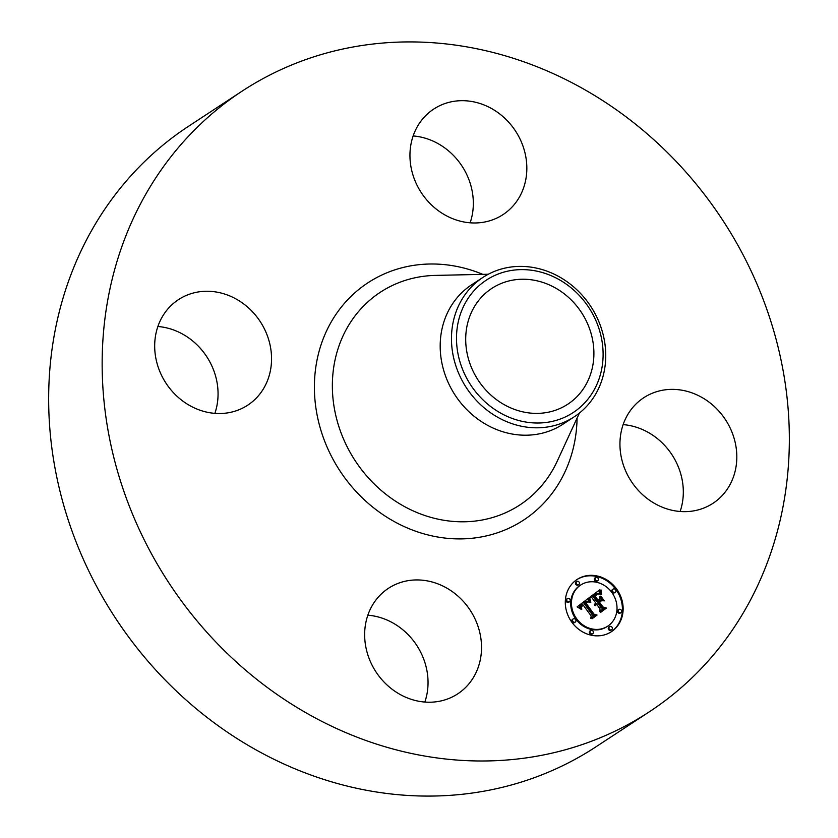 <?xml version="1.0" encoding="UTF-8"?>
<svg xmlns="http://www.w3.org/2000/svg" width="838" height="838" viewBox="0 0 838 838"><rect width="100%" height="100%" fill="white"/><g stroke="black" fill="none" stroke-linecap="round" stroke-linejoin="round"><path stroke-width="1.26" d="M367.861 615.197A63.122 56.293 -123.3 0 1 402.46 629.474A63.122 56.293 -123.3 0 1 424.845 702.055M455.945 594.393A63.122 56.293 -123.3 0 1 457.716 693.864A63.122 56.293 -123.3 0 1 390.246 687.778A63.122 56.293 -123.3 0 1 388.465 588.297A63.122 56.293 -123.3 0 1 455.945 594.393M649.335 711.808L595.849 746.888A371.171 331.01 -123.3 0 1 153.857 667.928A371.171 331.01 -123.3 0 1 108.112 204.378A371.171 331.01 -123.3 0 1 188.665 126.192L242.151 91.112A371.171 331.01 -123.3 0 1 684.143 170.072A371.171 331.01 -123.3 0 1 729.888 633.622A371.171 331.01 -123.3 0 1 649.335 711.808A371.171 331.01 -123.3 0 1 207.353 632.837A371.171 331.01 -123.3 0 1 161.608 169.286A371.171 331.01 -123.3 0 1 242.151 91.112M157.879 326.506A63.122 56.293 -123.3 0 1 214.863 413.375M413.155 135.945A63.122 56.293 -123.3 0 1 447.754 150.222A63.122 56.293 -123.3 0 1 470.139 222.803M623.137 424.625A63.122 56.293 -123.3 0 1 680.121 511.494M476.791 303A69.25 61.75 -123.3 0 1 491.822 288.408A69.25 61.75 -123.3 0 1 574.281 303.147A69.25 61.75 -123.3 0 1 582.808 389.628A69.25 61.75 -123.3 0 1 567.787 404.209A69.25 61.75 -123.3 0 1 485.328 389.481A69.25 61.75 -123.3 0 1 476.791 303M597.232 323.782A79.191 70.622 56.7 0 0 501.061 272.989A79.191 70.622 56.7 0 0 462.367 368.835A79.191 70.622 56.7 0 0 558.548 419.639A79.191 70.622 56.7 0 0 597.232 323.782M574.302 416.769A83.329 74.31 56.7 0 1 457.642 370.805A83.329 74.31 -123.3 0 1 464.818 294.976A83.329 74.31 56.7 0 1 482.898 277.43L471.616 284.826A83.329 74.31 -123.3 0 0 453.536 302.382A83.329 74.31 -123.3 0 0 463.802 406.44A83.329 74.31 -123.3 0 0 563.021 424.175L574.302 416.769A83.329 74.31 56.7 0 0 592.393 399.223A83.329 74.31 -123.3 0 0 599.558 323.395A83.329 74.31 56.7 0 0 482.898 277.43M630.05 411.029A63.122 56.293 -123.3 0 1 643.752 397.736A63.122 56.293 -123.3 0 1 718.92 411.165A63.122 56.293 -123.3 0 1 726.703 490A63.122 56.293 -123.3 0 1 713.002 503.292A63.122 56.293 -123.3 0 1 637.833 489.863A63.122 56.293 -123.3 0 1 630.05 411.029M435.54 208.526A63.122 56.293 -123.3 0 1 433.77 109.045A63.122 56.293 -123.3 0 1 501.25 115.141A63.122 56.293 -123.3 0 1 503.02 214.612A63.122 56.293 -123.3 0 1 435.54 208.526M261.435 391.88A63.122 56.293 -123.3 0 1 247.734 405.173A63.122 56.293 -123.3 0 1 172.576 391.744A63.122 56.293 -123.3 0 1 164.793 312.909A63.122 56.293 -123.3 0 1 178.494 299.616A63.122 56.293 -123.3 0 1 253.663 313.045A63.122 56.293 -123.3 0 1 261.435 391.88M571.883 622.267A31.247 27.864 -123.3 0 1 577.089 579.467A31.247 27.864 -123.3 0 1 616.559 588.915A31.247 27.864 -123.3 0 1 611.363 631.716A31.247 27.864 -123.3 0 1 571.883 622.267M611.007 631.946A31.247 27.864 56.7 0 0 615.846 589.386A31.247 27.864 56.7 0 0 576.733 579.697M580.724 585.008L580.001 585.469A24.616 21.956 56.7 0 0 575.905 619.198A24.616 21.956 56.7 0 0 607.016 626.646L607.728 626.175A24.616 21.956 -123.3 0 1 576.628 618.727A24.616 21.956 -123.3 0 1 580.724 585.008A24.616 21.956 -123.3 0 1 611.824 592.445A24.616 21.956 -123.3 0 1 607.728 626.175M576.764 581.425L576.041 581.897A1.896 1.686 56.7 0 0 578.115 585.06L578.838 584.589A1.896 1.686 -123.3 0 1 576.764 581.425A1.896 1.686 -123.3 0 1 578.838 584.589M613.154 589.093L612.442 589.564A1.896 1.686 56.7 0 0 614.516 592.738L615.228 592.267A1.896 1.686 -123.3 0 1 613.154 589.093A1.896 1.686 -123.3 0 1 615.228 592.267M595.692 577.497L594.97 577.969A1.896 1.686 56.7 0 0 597.054 581.132L597.766 580.661A1.896 1.686 -123.3 0 1 595.692 577.497A1.896 1.686 -123.3 0 1 597.766 580.661M609.614 626.583L608.891 627.054A1.896 1.686 56.7 0 0 610.975 630.218L611.688 629.757A1.896 1.686 -123.3 0 1 609.614 626.583A1.896 1.686 -123.3 0 1 611.688 629.757M618.915 609.436L618.203 609.896A1.896 1.686 56.7 0 0 620.277 613.07L621 612.599A1.896 1.686 -123.3 0 1 618.915 609.436A1.896 1.686 -123.3 0 1 621 612.599M573.213 618.915L572.501 619.376A1.896 1.686 56.7 0 0 574.575 622.55L575.297 622.079A1.896 1.686 -123.3 0 1 573.213 618.915A1.896 1.686 -123.3 0 1 575.297 622.079M567.452 598.573L566.729 599.044A1.896 1.686 56.7 0 0 568.813 602.218L569.526 601.747A1.896 1.686 -123.3 0 1 567.452 598.573A1.896 1.686 -123.3 0 1 569.526 601.747M590.675 630.511L589.962 630.983A1.896 1.686 56.7 0 0 592.037 634.146L592.759 633.675A1.896 1.686 -123.3 0 1 590.675 630.511A1.896 1.686 -123.3 0 1 592.759 633.675M588.737 598.028L589.753 602.428L587.229 601.213L584.61 602.637L593.199 614.683L595.231 615.029L590.769 618.36L591.199 616.045L583.206 605.067L581.425 606.932L581.782 609.226L581.101 606.806L582.892 604.858L582.599 604.24L580.252 606.618L581.027 609.236L577.12 606.869L588.737 598.028M589.858 598.259L590.78 602.543L589.502 598.489M588.496 601.925L585.94 603.025L594.006 614.139L597.065 615.05L592.078 618.779L596.31 615.155L593.775 614.443L585.406 602.941L587.291 601.736L588.496 601.925M589.627 597.358L599.767 589.795L600.574 594.299L597.484 593.356L593.566 595.828L597.326 600.993L597.923 600.553L594.603 595.996L597.63 593.953L599.484 594.09L597.641 594.278L595.064 596.111L598.164 600.375L599.641 599.264L599.84 596.237L603.213 600.867L600.238 600.259L597.997 601.925L602.051 607.487L604.345 607.99L599.547 611.572L600.092 608.943L596.646 604.198L595.441 605.727L596.048 603.381L594.582 605.465L595.378 602.449L591.984 597.798L589.627 597.358M600.993 589.91L601.694 594.603L600.668 590.12M600.836 596.09L604.303 600.856L600.574 596.268M601.516 600.731L599.516 602.229L602.951 606.953L606.419 608.074L600.773 612.295L605.654 608.179L602.805 607.267L599.055 602.113L600.375 601.129M594.414 604.732L595.891 603.475M595.588 604.994L596.646 604.198M599.568 611.489L603.622 608.461L601.328 607.959L597.285 602.396L600.238 600.259M601.967 600.605L599.757 597.567M595.294 595.912L596.729 594.802M597.641 594.289L596.153 594.77M597.326 600.993L596.614 601.464L592.854 596.3L596.017 594.048M599.558 593.765L599.055 590.319M595.043 604.418L594.425 604.827M595.148 604.229L594.435 604.69M595.273 604.041L594.551 604.512M595.409 603.873L594.697 604.345M595.567 603.716L594.854 604.188M595.734 603.58L595.022 604.051M596.048 604.889L595.504 605.245M596.143 604.732L595.535 605.13M596.247 604.575L595.567 605.026M596.363 604.439L595.65 604.91M596.499 604.313L595.787 604.785M604.345 607.99L603.622 608.461M602.051 607.487L601.328 607.959M597.997 601.925L597.285 602.396M595.504 595.724L594.791 596.195M595.713 595.556L594.99 596.028M595.891 595.409L595.179 595.881M596.069 595.273L595.357 595.745M596.3 595.106L595.588 595.577M596.52 594.949L595.808 595.42M598.301 593.817L597.588 594.289M597.976 593.859L597.264 594.331M597.63 593.953L596.918 594.425M597.285 594.09L596.562 594.561M596.918 594.268L596.195 594.739M593.566 595.828L592.854 596.3M593.933 595.567L593.22 596.038M594.896 594.875L594.173 595.347M595.441 594.446L594.729 594.917M595.734 594.236L595.022 594.708M600.197 592.979L599.474 593.451M600.134 592.759L599.421 593.231M600.081 592.55L599.369 593.021M600.039 592.351L599.317 592.822M599.966 592.005L599.243 592.476M599.914 591.712L599.201 592.183M599.872 591.377L599.16 591.848M599.851 591.188L599.139 591.659M599.83 590.989L599.118 591.46M599.819 590.769L599.097 591.24M580.346 607.917L579.634 608.388L579.676 606.691L581.981 604.617M581.844 606.178L583.206 605.067M590.78 618.287L594.509 615.501L592.487 615.155L583.897 603.098L585.678 601.778M588.643 601.726L588.025 598.562M580.441 608.158L579.854 608.545M580.273 607.676L579.561 608.147M580.231 607.445L579.508 607.917M580.2 607.225L579.487 607.697M580.2 607.016L579.477 607.487M580.21 606.817L579.498 607.278M580.252 606.618L579.54 607.089M580.315 606.419L579.592 606.89M580.399 606.22L579.676 606.691M580.504 606.021L579.781 606.492M580.629 605.832L579.917 606.303M580.776 605.644L580.064 606.104M580.954 605.445L580.242 605.916M581.153 605.256L580.43 605.727M581.363 605.067L580.65 605.539M581.603 604.879L580.891 605.35M581.792 604.743L581.069 605.214M581.624 606.482L581.101 606.817M581.729 606.324L581.132 606.712M581.981 606.021L581.268 606.492M582.138 605.874L581.425 606.345M582.316 605.717L581.593 606.188M582.504 605.57L581.792 606.042M595.231 615.029L594.509 615.501M593.199 614.683L592.487 615.155M584.61 602.637L583.897 603.098M584.777 602.491L584.065 602.951M584.945 602.344L584.233 602.815M585.113 602.208L584.4 602.669M585.291 602.061L584.568 602.532M585.458 601.935L584.746 602.407M589.418 601.454L588.821 601.852M589.344 601.223L588.632 601.694M589.292 601.003L588.569 601.475M589.229 600.794L588.517 601.265M589.177 600.584L588.465 601.056M589.135 600.385L588.423 600.856M589.104 600.186L588.381 600.657M588.779 598.238L588.056 598.709M587.93 601.705L586.055 602.449M592.016 618.758L595.975 615.406M587.71 601.674L586.998 602.145M587.501 601.684L586.789 602.155M587.291 601.736L586.569 602.208M587.05 601.831L586.328 602.302M586.768 601.977L586.066 602.438M597.065 615.05L596.352 615.521M586.212 602.794L585.594 603.192M586.338 602.69L585.626 603.161M600.699 612.274L605.329 608.419M599.243 602.365L600.804 601.202M606.419 608.074L605.706 608.545M579.393 413.071L557.207 461.225A127.187 113.434 -123.3 0 1 547.476 478.152A127.187 113.434 -123.3 0 1 383.909 492.681A127.187 113.434 -123.3 0 1 352.735 319.037A127.187 113.434 -123.3 0 1 435.31 275.409L488.313 274.236M577.078 418.099A141.905 126.548 -123.3 0 1 554.379 490.209A141.905 126.548 -123.3 0 1 371.894 506.414A141.905 126.548 -123.3 0 1 337.117 312.7A141.905 126.548 -123.3 0 1 482.782 274.351M600.333 593.472L599.746 593.849M600.259 593.22L599.537 593.692M599.799 590.549L599.086 591.02M599.788 590.308L599.076 590.78M599.778 590.057L599.055 590.528M612.84 591.691L612.117 592.162M572.899 621.503L572.186 621.974"/></g></svg>
